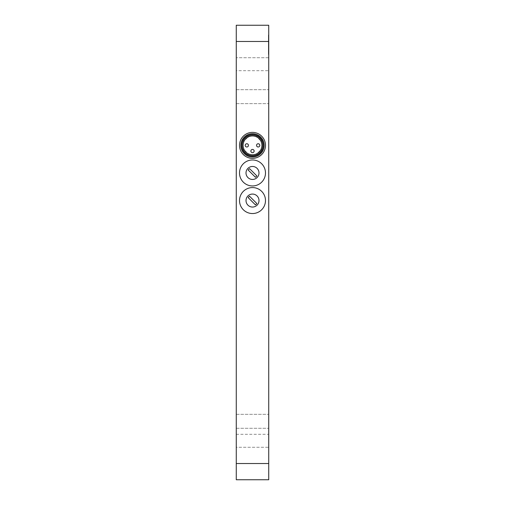 <?xml version="1.0" encoding="UTF-8"?>
<svg xmlns="http://www.w3.org/2000/svg" width="505" height="505" viewBox="0 0 505 505"><rect width="100%" height="100%" fill="white"/><g stroke="black" fill="none" stroke-linecap="round" stroke-linejoin="round"><path stroke-width="0.38" stroke-dasharray="2.52 1.89" d="M236.271 70.7L236.271 25.25L268.729 25.25L268.729 57.715L236.271 57.715L268.729 57.715L268.729 447.285L236.271 447.285L236.271 70.7L268.729 70.7M236.271 479.75L236.271 447.285L268.729 447.285L268.729 479.75L236.271 479.75M236.271 421.315L236.271 428.297L236.271 421.315M236.271 96.67L236.271 103.651L236.271 96.67M241.504 145.371A10.996 10.996 0 0 0 257.998 154.89A10.996 10.996 0 0 0 257.998 135.845A10.996 10.996 0 0 0 241.504 145.371A10.996 10.996 0 0 1 257.998 135.845A10.996 10.996 0 0 1 257.998 154.89A10.996 10.996 0 0 1 241.504 145.371A10.996 10.996 0 0 1 252.5 134.374A10.996 10.996 0 0 1 263.496 145.371A10.996 10.996 0 0 1 252.5 156.361A10.996 10.996 0 0 1 241.504 145.371A10.996 10.996 0 0 1 257.998 135.845A10.996 10.996 0 0 1 257.998 154.89A10.996 10.996 0 0 1 241.504 145.371M268.729 421.315L268.729 428.297L268.729 421.315M268.729 96.67L268.729 103.651L268.729 96.67M268.729 34.99L268.729 54.471L268.729 34.99L268.407 34.99L268.729 34.99M262.215 150.515C262.524 151.083 257.815 155.565 257.632 155.092C257.866 155.616 262.745 150.73 262.221 150.503L262.215 150.515M247.355 155.085C246.787 155.388 242.299 150.679 242.779 150.503C242.255 150.73 247.134 155.616 247.368 155.092L248.397 154.063L243.808 149.467L248.397 154.063M242.785 140.22C242.476 139.651 247.185 135.17 247.368 135.643C247.134 135.119 242.255 140.005 242.779 140.238L243.808 141.267L248.397 136.678L243.808 141.267M257.645 135.656C258.213 135.346 262.701 140.055 262.221 140.238C262.745 140.005 257.866 135.119 257.632 135.643L256.603 136.678L261.192 141.267L256.603 136.678M265.485 172.963A12.985 12.985 0 0 0 246.004 161.714A12.985 12.985 0 0 0 246.004 184.211A12.985 12.985 0 0 0 265.485 172.963M265.485 200.554A12.985 12.985 0 0 0 246.004 189.312A12.985 12.985 0 0 0 246.004 211.803A12.985 12.985 0 0 0 265.485 200.554M268.407 54.471L268.407 44.73L268.729 44.73L268.407 44.73L268.407 34.99L268.407 44.73L268.729 44.73L268.407 44.73L268.407 54.471L268.729 54.471M256.603 154.063L261.192 149.467L256.603 154.063L257.632 155.092M242.779 150.503L243.808 149.467M247.368 135.643L248.397 136.678M262.221 140.238L261.192 141.267M239.515 145.371A12.985 12.985 0 0 1 258.996 134.122A12.985 12.985 0 0 1 258.996 156.613A12.985 12.985 0 0 1 239.515 145.371M258.996 172.963A6.496 6.496 0 0 0 249.255 167.338A6.496 6.496 0 0 0 249.255 178.587A6.496 6.496 0 0 0 258.996 172.963M258.996 200.554A6.496 6.496 0 0 0 249.255 194.936A6.496 6.496 0 0 0 249.255 206.179A6.496 6.496 0 0 0 258.996 200.554M256.799 175.879L249.584 168.664A5.195 5.195 0 0 0 248.201 170.046L255.416 177.261A5.195 5.195 0 0 0 256.799 175.879M256.799 203.477L249.584 196.262A5.195 5.195 0 0 0 248.201 197.638L255.416 204.853A5.195 5.195 0 0 0 256.799 203.477M243.088 145.371A9.412 9.412 0 0 0 257.209 153.52A9.412 9.412 0 0 0 257.209 137.215A9.412 9.412 0 0 0 243.088 145.371M245.196 145.371A1.622 1.622 0 0 1 247.633 143.963A1.622 1.622 0 0 1 247.633 146.772A1.622 1.622 0 0 1 245.196 145.371M254.122 151.052A1.622 1.622 0 0 1 251.686 152.453A1.622 1.622 0 0 1 251.686 149.644A1.622 1.622 0 0 1 254.122 151.052M256.559 145.371A1.622 1.622 0 0 1 258.996 143.963A1.622 1.622 0 0 1 258.996 146.772A1.622 1.622 0 0 1 256.559 145.371M236.271 434.3L268.729 434.3M236.271 428.297L268.729 428.297L236.271 428.297M236.271 414.334L268.729 414.334L236.271 414.334M236.271 103.651L268.729 103.651L236.271 103.651M236.271 89.694L268.729 89.694L236.271 89.694M262.221 150.503L261.192 149.467"/><path stroke-width="0.76" d="M236.271 463.521L236.271 479.75L268.729 479.75L268.729 463.521L236.271 463.521L236.271 41.479L268.729 41.479L268.729 463.521M268.729 41.479L268.729 25.25L236.271 25.25L236.271 41.479M265.485 172.963A12.985 12.985 0 0 0 246.004 161.714A12.985 12.985 0 0 0 246.004 184.211A12.985 12.985 0 0 0 265.485 172.963M265.485 200.554A12.985 12.985 0 0 0 246.004 189.312A12.985 12.985 0 0 0 246.004 211.803A12.985 12.985 0 0 0 265.485 200.554M258.996 172.963A6.496 6.496 0 0 1 249.255 178.587A6.496 6.496 0 0 1 249.255 167.338A6.496 6.496 0 0 1 258.996 172.963M258.996 200.554A6.496 6.496 0 0 1 249.255 206.179A6.496 6.496 0 0 1 249.255 194.936A6.496 6.496 0 0 1 258.996 200.554M239.515 145.371A12.985 12.985 0 0 1 252.5 132.379A12.985 12.985 0 0 1 265.485 145.371A12.985 12.985 0 0 1 252.5 158.355A12.985 12.985 0 0 1 239.515 145.371M248.201 170.046A5.195 5.195 0 0 1 249.584 168.664L256.799 175.879A5.195 5.195 0 0 1 255.416 177.261L248.201 170.046M248.201 197.638A5.195 5.195 0 0 1 249.584 196.262L256.799 203.477A5.195 5.195 0 0 1 255.416 204.853L248.201 197.638M264.153 145.371A11.653 11.653 0 0 0 246.674 135.277A11.653 11.653 0 0 0 246.674 155.458A11.653 11.653 0 0 0 264.153 145.371M262.89 145.371A10.39 10.39 0 0 1 247.305 154.366A10.39 10.39 0 0 1 247.305 136.369A10.39 10.39 0 0 1 262.89 145.371M243.088 145.371A9.412 9.412 0 0 0 257.209 153.52A9.412 9.412 0 0 0 257.209 137.215A9.412 9.412 0 0 0 243.088 145.371M245.196 145.371A1.622 1.622 0 0 1 246.819 143.742A1.622 1.622 0 0 1 248.441 145.371A1.622 1.622 0 0 1 246.819 146.993A1.622 1.622 0 0 1 245.196 145.371A1.622 1.622 0 0 1 246.819 143.742A1.622 1.622 0 0 1 248.441 145.371A1.622 1.622 0 0 1 246.819 146.993A1.622 1.622 0 0 1 245.196 145.371M252.5 149.423A1.622 1.622 0 0 1 254.122 151.052A1.622 1.622 0 0 1 252.5 152.674A1.622 1.622 0 0 1 250.878 151.052A1.622 1.622 0 0 1 252.5 149.423A1.622 1.622 0 0 1 254.122 151.052A1.622 1.622 0 0 1 252.5 152.674A1.622 1.622 0 0 1 250.878 151.052A1.622 1.622 0 0 1 252.5 149.423M256.559 145.371A1.622 1.622 0 0 1 258.181 143.742A1.622 1.622 0 0 1 259.804 145.371A1.622 1.622 0 0 1 258.181 146.993A1.622 1.622 0 0 1 256.559 145.371A1.622 1.622 0 0 1 258.181 143.742A1.622 1.622 0 0 1 259.804 145.371A1.622 1.622 0 0 1 258.181 146.993A1.622 1.622 0 0 1 256.559 145.371"/></g></svg>

